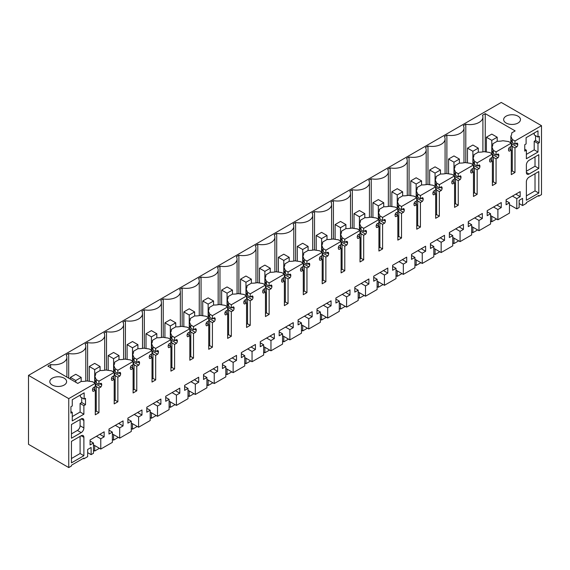 <?xml version="1.0" encoding="UTF-8"?>
<svg xmlns="http://www.w3.org/2000/svg" width="570" height="570" viewBox="0 0 570 570"><rect width="100%" height="100%" fill="white"/><g stroke="black" fill="none" stroke-linecap="round" stroke-linejoin="round"><path stroke-width="0.85" d="M95.283 411.69L96.252 411.127L98.952 412.687L95.283 414.81L95.283 390.229L93.338 391.348A2.294 1.325 -60 0 1 92.996 391.248A2.294 1.325 -60 0 1 92.525 390.201L92.525 389.716A2.294 1.325 -60 0 1 93.338 387.628L95.283 386.503L95.283 383.304L68.749 398.622L68.749 467.557L28.5 444.322L28.5 375.381L501.251 102.443L541.5 125.678L541.5 194.619L538.8 196.18L538.8 195.396L526.374 202.571L526.374 203.355L522.59 205.535L522.59 198.36L519.135 200.355L519.135 207.53L516.798 208.884L509.473 204.659M516.798 208.884L516.798 198.602L520.175 196.65L520.175 191.634L506.096 199.757L506.096 204.78L509.473 202.827L509.473 213.109L497.888 219.799L497.888 209.518L501.265 207.573L501.265 202.549L487.186 210.672L487.186 215.695L490.563 213.743L487.186 211.798M541.5 125.678L514.974 140.997L512.273 139.436L510.855 136.159A13.751 7.937 180 0 0 511.76 133.323A13.751 7.937 180 0 0 511.739 132.881L515.159 130.908L485.248 113.637L482.491 115.225A12.989 7.503 180 0 1 482.904 117.107A12.989 7.503 180 0 1 465.797 124.217L463.325 125.642A12.989 7.503 180 0 1 463.994 128.022A12.989 7.503 180 0 1 446.887 135.133L446.887 173.594M515.907 143.661L517.731 144.709L517.731 144.231A2.294 1.325 -60 0 0 517.254 143.177A2.294 1.325 -60 0 0 516.919 143.077L514.974 144.196L514.974 140.997M517.731 144.709A2.294 1.325 -60 0 1 516.919 146.796L514.974 147.922L512.273 146.362L511.297 144.117M511.297 171.506L512.273 170.943L514.974 172.503L514.974 147.922M514.974 172.503L511.297 174.627L511.297 150.038L508.725 148.556M508.761 150.822L509.352 151.164L511.297 150.038M509.352 151.164A2.294 1.325 -60 0 1 509.017 151.064A2.294 1.325 -60 0 1 508.54 150.01L508.54 149.532A2.294 1.325 -60 0 1 509.352 147.445L511.297 146.319L511.297 143.12L496.064 151.912L493.364 150.352L491.946 147.081A13.751 7.937 180 0 0 492.851 144.239A13.751 7.937 180 0 0 492.829 143.797L492.829 144.68M496.997 154.577L498.814 155.624L498.814 155.147A2.294 1.325 -60 0 0 498.344 154.1A2.294 1.325 -60 0 0 498.009 153.993L496.064 155.118L496.064 151.912M498.814 155.624A2.294 1.325 -60 0 1 498.009 157.712L496.064 158.838L493.364 157.277L492.387 155.033M492.387 182.421L493.364 181.859L496.064 183.419L496.064 158.838M496.064 183.419L492.387 185.542L492.387 160.961L489.815 159.472M489.851 161.738L490.442 162.079L492.387 160.961M490.442 162.079A2.294 1.325 -60 0 1 490.107 161.98A2.294 1.325 -60 0 1 489.63 160.932L489.63 160.448A2.294 1.325 -60 0 1 490.442 158.36L492.387 157.234L492.387 154.035L477.154 162.835L474.454 161.274L473.029 157.997A13.751 7.937 180 0 0 473.941 155.161A13.751 7.937 180 0 0 473.919 154.719L473.919 155.603M478.088 165.492L479.904 166.547L479.904 166.062A2.294 1.325 -60 0 0 479.434 165.015A2.294 1.325 -60 0 0 479.099 164.908L477.154 166.034L477.154 162.835M479.904 166.547A2.294 1.325 -60 0 1 479.099 168.635L477.154 169.753L474.454 168.193L473.478 165.948M473.478 193.337L474.454 192.781L477.154 194.334L477.154 169.753M477.154 194.334L473.478 196.458L473.478 171.876L470.905 170.394M470.941 172.66L471.532 173.002L473.478 171.876M471.532 173.002A2.294 1.325 -60 0 1 471.198 172.895A2.294 1.325 -60 0 1 470.72 171.848L470.72 171.363A2.294 1.325 -60 0 1 471.532 169.276L473.478 168.157L473.478 164.951L458.244 173.75L455.544 172.19L454.119 168.912A13.751 7.937 180 0 0 455.031 166.077A13.751 7.937 180 0 0 455.01 165.635L455.01 166.518M459.178 176.408L460.995 177.462L460.995 176.978A2.294 1.325 -60 0 0 460.524 175.93A2.294 1.325 -60 0 0 460.19 175.831L458.244 176.949L458.244 173.75M460.995 177.462A2.294 1.325 -60 0 1 460.19 179.55L458.244 180.676L455.544 179.115L454.568 176.871M454.568 204.26L455.544 203.697L458.244 205.257L458.244 180.676M458.244 205.257L454.568 207.373L454.568 182.792L451.996 181.31M452.031 183.576L452.623 183.918L454.568 182.792M452.623 183.918A2.294 1.325 -60 0 1 452.288 183.811A2.294 1.325 -60 0 1 451.81 182.763L451.81 182.286A2.294 1.325 -60 0 1 452.623 180.191L454.568 179.073L454.568 175.874L439.335 184.666L436.634 183.105L435.209 179.835A13.751 7.937 180 0 0 436.121 176.992A13.751 7.937 180 0 0 436.1 176.55L436.1 177.434M440.268 187.331L442.085 188.378L442.085 187.901A2.294 1.325 -60 0 0 441.615 186.846A2.294 1.325 -60 0 0 441.28 186.746L439.335 187.865L439.335 184.666M442.085 188.378A2.294 1.325 -60 0 1 441.28 190.465L439.335 191.591L436.634 190.031L435.658 187.787M435.658 215.175L436.634 214.612L439.335 216.172L439.335 191.591M439.335 216.172L435.658 218.296L435.658 193.715L433.086 192.225M433.122 194.491L433.713 194.833L435.658 193.715M433.713 194.833A2.294 1.325 -60 0 1 433.378 194.733A2.294 1.325 -60 0 1 432.901 193.679L432.901 193.202A2.294 1.325 -60 0 1 433.713 191.114L435.658 189.988L435.658 186.789L420.425 195.581L417.717 194.028L416.299 190.751A13.751 7.937 180 0 0 417.212 187.915A13.751 7.937 180 0 0 417.19 187.466L417.19 188.357M421.358 198.246L423.175 199.293L423.175 198.816A2.294 1.325 -60 0 0 422.705 197.769A2.294 1.325 -60 0 0 422.37 197.662L420.425 198.787L420.425 195.581M423.175 199.293A2.294 1.325 -60 0 1 422.37 201.388L420.425 202.507L417.717 200.946L416.748 198.702M416.748 226.09L417.717 225.528L420.425 227.088L420.425 202.507M420.425 227.088L416.748 229.211L416.748 204.63L414.176 203.148M414.212 205.407L414.803 205.756L416.748 204.63M414.803 205.756A2.294 1.325 -60 0 1 414.468 205.649A2.294 1.325 -60 0 1 413.991 204.602L413.991 204.117A2.294 1.325 -60 0 1 414.803 202.029L416.748 200.904L416.748 197.705L401.515 206.504L398.808 204.944L397.39 201.666A13.751 7.937 180 0 0 398.302 198.83A13.751 7.937 180 0 0 398.28 198.388L398.28 199.272M402.449 209.162L404.265 210.216L404.265 209.732A2.294 1.325 -60 0 0 403.795 208.684A2.294 1.325 -60 0 0 403.46 208.577L401.515 209.703L401.515 206.504M404.265 210.216A2.294 1.325 -60 0 1 403.46 212.304L401.515 213.429L398.808 211.869L397.839 209.618M397.839 237.006L398.808 236.45L401.515 238.011L401.515 213.429M401.515 238.011L397.839 240.127L397.839 215.546L395.267 214.064M395.302 216.329L395.894 216.671L397.839 215.546M395.894 216.671A2.294 1.325 -60 0 1 395.559 216.564A2.294 1.325 -60 0 1 395.081 215.517L395.081 215.04A2.294 1.325 -60 0 1 395.894 212.945L397.839 211.826L397.839 208.62L382.605 217.419L379.898 215.859L378.48 212.582A13.751 7.937 180 0 0 379.392 209.746A13.751 7.937 180 0 0 379.371 209.304L379.371 210.188M383.539 220.084L385.356 221.132L385.356 220.654A2.294 1.325 -60 0 0 384.885 219.6A2.294 1.325 -60 0 0 384.551 219.5L382.605 220.618L382.605 217.419M385.356 221.132A2.294 1.325 -60 0 1 384.551 223.219L382.605 224.345L379.898 222.785L378.929 220.54M378.929 247.929L379.898 247.366L382.605 248.926L382.605 224.345M382.605 248.926L378.929 251.049L378.929 226.468L376.357 224.979M376.392 227.245L376.984 227.587L378.929 226.468M376.984 227.587A2.294 1.325 -60 0 1 376.649 227.487A2.294 1.325 -60 0 1 376.172 226.433L376.172 225.955A2.294 1.325 -60 0 1 376.984 223.868L378.929 222.742L378.929 219.543L363.696 228.335L360.988 226.774L359.57 223.504A13.751 7.937 180 0 0 360.482 220.661A13.751 7.937 180 0 0 360.461 220.219L360.461 221.103M364.629 231L366.446 232.047L366.446 231.57A2.294 1.325 -60 0 0 365.976 230.522A2.294 1.325 -60 0 0 365.641 230.415L363.696 231.541L363.696 228.335M366.446 232.047A2.294 1.325 -60 0 1 365.641 234.135L363.696 235.26L360.988 233.7L360.019 231.456M360.019 258.844L360.988 258.281L363.696 259.842L363.696 235.26M363.696 259.842L360.019 261.965L360.019 237.384L357.447 235.894M357.483 238.16L358.074 238.502L360.019 237.384M358.074 238.502A2.294 1.325 -60 0 1 357.739 238.403A2.294 1.325 -60 0 1 357.262 237.355L357.262 236.871A2.294 1.325 -60 0 1 358.074 234.783L360.019 233.657L360.019 230.458L344.786 239.258L342.078 237.697L340.661 234.42A13.751 7.937 180 0 0 341.572 231.584A13.751 7.937 180 0 0 341.551 231.142L341.551 232.026M345.719 241.915L347.536 242.97L347.536 242.485A2.294 1.325 -60 0 0 347.066 241.438A2.294 1.325 -60 0 0 346.731 241.331L344.786 242.457L344.786 239.258M347.536 242.97A2.294 1.325 -60 0 1 346.731 245.057L344.786 246.176L342.078 244.615L341.109 242.371M341.109 269.76L342.078 269.204L344.786 270.757L344.786 246.176M344.786 270.757L341.109 272.88L341.109 248.299L338.537 246.817M338.573 249.083L339.164 249.425L341.109 248.299M339.164 249.425A2.294 1.325 -60 0 1 338.829 249.318A2.294 1.325 -60 0 1 338.352 248.271L338.352 247.786A2.294 1.325 -60 0 1 339.164 245.698L341.109 244.58L341.109 241.374L325.869 250.173L323.169 248.613L321.751 245.335A13.751 7.937 180 0 0 322.663 242.499A13.751 7.937 180 0 0 322.641 242.058L322.641 242.941M326.81 252.831L328.626 253.885L328.626 253.401A2.294 1.325 -60 0 0 328.156 252.353A2.294 1.325 -60 0 0 327.814 252.254L325.869 253.372L325.869 250.173M328.626 253.885A2.294 1.325 -60 0 1 327.814 255.973L325.869 257.099L323.169 255.538L322.2 253.294M322.2 280.682L323.169 280.119L325.869 281.68L325.869 257.099M325.869 281.68L322.2 283.796L322.2 259.215L319.628 257.733M319.663 259.998L320.255 260.34L322.2 259.215M320.255 260.34A2.294 1.325 -60 0 1 319.92 260.233A2.294 1.325 -60 0 1 319.442 259.186L319.442 258.709A2.294 1.325 -60 0 1 320.255 256.621L322.2 255.495L322.2 252.296L306.959 261.089L304.259 259.528L302.841 256.258A13.751 7.937 180 0 0 303.753 253.415A13.751 7.937 180 0 0 303.732 252.973L303.732 253.857M307.9 263.753L309.717 264.801L309.717 264.323A2.294 1.325 -60 0 0 309.246 263.269A2.294 1.325 -60 0 0 308.904 263.169L306.959 264.288L306.959 261.089M309.717 264.801A2.294 1.325 -60 0 1 308.904 266.888L306.959 268.014L304.259 266.454L303.29 264.209M303.29 291.598L304.259 291.035L306.959 292.595L306.959 268.014M306.959 292.595L303.29 294.719L303.29 270.137L300.718 268.648M300.753 270.914L301.345 271.256L303.29 270.137M301.345 271.256A2.294 1.325 -60 0 1 301.01 271.156A2.294 1.325 -60 0 1 300.533 270.102L300.533 269.624A2.294 1.325 -60 0 1 301.345 267.537L303.29 266.411L303.29 263.212L288.049 272.011L285.349 270.451L283.931 267.173A13.751 7.937 180 0 0 284.843 264.338A13.751 7.937 180 0 0 284.822 263.896L284.822 264.779M288.99 274.669L290.807 275.716L290.807 275.239A2.294 1.325 -60 0 0 290.337 274.191A2.294 1.325 -60 0 0 289.995 274.084L288.049 275.21L288.049 272.011M290.807 275.716A2.294 1.325 -60 0 1 289.995 277.811L288.049 278.93L285.349 277.369L284.38 275.125M284.38 302.513L285.349 301.95L288.049 303.511L288.049 278.93M288.049 303.511L284.38 305.634L284.38 281.053L281.808 279.571M281.844 281.829L282.435 282.179L284.38 281.053M282.435 282.179A2.294 1.325 -60 0 1 282.1 282.072A2.294 1.325 -60 0 1 281.623 281.024L281.623 280.54A2.294 1.325 -60 0 1 282.435 278.452L284.38 277.326L284.38 274.127L269.14 282.927L266.439 281.366L265.022 278.089A13.751 7.937 180 0 0 265.934 275.253A13.751 7.937 180 0 0 265.912 274.811L265.912 275.695M270.08 285.584L271.897 286.639L271.897 286.154A2.294 1.325 -60 0 0 271.427 285.107A2.294 1.325 -60 0 0 271.085 285L269.14 286.126L269.14 282.927M271.897 286.639A2.294 1.325 -60 0 1 271.085 288.726L269.14 289.852L266.439 288.292L265.47 286.04M265.47 313.436L266.439 312.873L269.14 314.433L269.14 289.852M269.14 314.433L265.47 316.549L265.47 291.968L262.898 290.486M262.934 292.752L263.525 293.094L265.47 291.968M263.525 293.094A2.294 1.325 -60 0 1 263.19 292.987A2.294 1.325 -60 0 1 262.713 291.94L262.713 291.462A2.294 1.325 -60 0 1 263.525 289.368L265.47 288.249L265.47 285.043L250.23 293.842L247.53 292.282L246.112 289.004A13.751 7.937 180 0 0 247.024 286.168A13.751 7.937 180 0 0 247.002 285.727L247.002 286.61M251.171 296.507L252.987 297.554L252.987 297.077A2.294 1.325 -60 0 0 252.51 296.022A2.294 1.325 -60 0 0 252.175 295.923L250.23 297.041L250.23 293.842M252.987 297.554A2.294 1.325 -60 0 1 252.175 299.642L250.23 300.768L247.53 299.207L246.561 296.963M246.561 324.351L247.53 323.788L250.23 325.349L250.23 300.768M250.23 325.349L246.561 327.472L246.561 302.891L243.989 301.402M244.017 303.668L244.615 304.01L246.561 302.891M244.615 304.01A2.294 1.325 -60 0 1 244.281 303.91A2.294 1.325 -60 0 1 243.803 302.855L243.803 302.378A2.294 1.325 -60 0 1 244.615 300.29L246.561 299.165L246.561 295.965L231.32 304.758L228.62 303.197L227.202 299.927A13.751 7.937 180 0 0 228.114 297.084A13.751 7.937 180 0 0 228.093 296.642L228.093 297.526M232.261 307.422L234.078 308.47L234.078 307.992A2.294 1.325 -60 0 0 233.6 306.945A2.294 1.325 -60 0 0 233.265 306.838L231.32 307.964L231.32 304.758M234.078 308.47A2.294 1.325 -60 0 1 233.265 310.565L231.32 311.683L228.62 310.123L227.651 307.878M227.651 335.267L228.62 334.704L231.32 336.264L231.32 311.683M231.32 336.264L227.651 338.388L227.651 313.806L225.079 312.317M225.107 314.583L225.706 314.925L227.651 313.806M225.706 314.925A2.294 1.325 -60 0 1 225.371 314.825A2.294 1.325 -60 0 1 224.893 313.778L224.893 313.293A2.294 1.325 -60 0 1 225.706 311.206L227.651 310.08L227.651 306.881L212.411 315.68L209.71 314.12L208.292 310.842A13.751 7.937 180 0 0 209.204 308.007A13.751 7.937 180 0 0 209.183 307.565L209.183 308.448M213.351 318.338L215.168 319.392L215.168 318.908A2.294 1.325 -60 0 0 214.691 317.861A2.294 1.325 -60 0 0 214.356 317.754L212.411 318.879L212.411 315.68M215.168 319.392A2.294 1.325 -60 0 1 214.356 321.48L212.411 322.599L209.71 321.045L208.741 318.794M208.741 346.182L209.71 345.627L212.411 347.18L212.411 322.599M212.411 347.18L208.741 349.303L208.741 324.722L206.169 323.24M206.197 325.506L206.796 325.848L208.741 324.722M206.796 325.848A2.294 1.325 -60 0 1 206.461 325.741A2.294 1.325 -60 0 1 205.984 324.693L205.984 324.209A2.294 1.325 -60 0 1 206.796 322.121L208.741 321.003L208.741 317.796L193.501 326.596L190.8 325.035L189.383 321.758A13.751 7.937 180 0 0 190.294 318.922A13.751 7.937 180 0 0 190.273 318.48L190.273 319.364M194.441 329.253L196.258 330.308L196.258 329.823A2.294 1.325 -60 0 0 195.781 328.776A2.294 1.325 -60 0 0 195.446 328.676L193.501 329.795L193.501 326.596M196.258 330.308A2.294 1.325 -60 0 1 195.446 332.395L193.501 333.521L190.8 331.961L189.831 329.716M189.831 357.105L190.8 356.542L193.501 358.103L193.501 333.521M193.501 358.103L189.831 360.219L189.831 335.637L187.259 334.155M187.288 336.421L187.886 336.763L189.831 335.637M187.886 336.763A2.294 1.325 -60 0 1 187.551 336.656A2.294 1.325 -60 0 1 187.074 335.609L187.074 335.132A2.294 1.325 -60 0 1 187.886 333.044L189.831 331.918L189.831 328.719L174.591 337.511L171.891 335.951L170.473 332.68A13.751 7.937 180 0 0 171.385 329.838A13.751 7.937 180 0 0 171.363 329.396L171.363 330.279M175.532 340.176L177.348 341.223L177.348 340.746A2.294 1.325 -60 0 0 176.871 339.692A2.294 1.325 -60 0 0 176.536 339.592L174.591 340.718L174.591 337.511M177.348 341.223A2.294 1.325 -60 0 1 176.536 343.311L174.591 344.437L171.891 342.876L170.922 340.632M170.922 368.021L171.891 367.458L174.591 369.018L174.591 344.437M174.591 369.018L170.922 371.141L170.922 346.56L168.35 345.071M168.378 347.337L168.977 347.679L170.922 346.56M168.977 347.679A2.294 1.325 -60 0 1 168.642 347.579A2.294 1.325 -60 0 1 168.164 346.524L168.164 346.047A2.294 1.325 -60 0 1 168.977 343.959L170.922 342.834L170.922 339.635L155.681 348.434L152.981 346.873L151.563 343.596A13.751 7.937 180 0 0 152.468 340.76A13.751 7.937 180 0 0 152.454 340.319L152.454 341.202M156.615 351.091L158.439 352.146L158.439 351.661A2.294 1.325 -60 0 0 157.961 350.614A2.294 1.325 -60 0 0 157.626 350.507L155.681 351.633L155.681 348.434M158.439 352.146A2.294 1.325 -60 0 1 157.626 354.234L155.681 355.352L152.981 353.792L152.012 351.548M152.012 378.936L152.981 378.373L155.681 379.934L155.681 355.352M155.681 379.934L152.012 382.057L152.012 357.476L149.44 355.993M149.468 358.259L150.067 358.601L152.012 357.476M150.067 358.601A2.294 1.325 -60 0 1 149.725 358.494A2.294 1.325 -60 0 1 149.255 357.447L149.255 356.963A2.294 1.325 -60 0 1 150.067 354.875L152.012 353.756L152.012 350.55L136.772 359.349L134.071 357.789L132.653 354.512A13.751 7.937 180 0 0 133.558 351.676A13.751 7.937 180 0 0 133.537 351.234L133.537 352.118M137.705 362.007L139.529 363.062L139.529 362.577A2.294 1.325 -60 0 0 139.052 361.53A2.294 1.325 -60 0 0 138.717 361.423L136.772 362.548L136.772 359.349M139.529 363.062A2.294 1.325 -60 0 1 138.717 365.149L136.772 366.275L134.071 364.714L133.102 362.463M133.102 389.859L134.071 389.296L136.772 390.856L136.772 366.275M136.772 390.856L133.102 392.972L133.102 368.391L130.53 366.909M130.559 369.175L131.157 369.517L133.102 368.391M131.157 369.517A2.294 1.325 -60 0 1 130.815 369.41A2.294 1.325 -60 0 1 130.345 368.363L130.345 367.885A2.294 1.325 -60 0 1 131.157 365.79L133.102 364.672L133.102 361.473L117.862 370.265L115.161 368.705L113.743 365.427A13.751 7.937 180 0 0 114.648 362.591A13.751 7.937 180 0 0 114.627 362.149L114.627 363.033M118.795 372.93L120.619 373.977L120.619 373.5A2.294 1.325 -60 0 0 120.142 372.445A2.294 1.325 -60 0 0 119.807 372.345L117.862 373.464L117.862 370.265M120.619 373.977A2.294 1.325 -60 0 1 119.807 376.065L117.862 377.19L115.161 375.63L114.192 373.386M114.192 400.774L115.161 400.211L117.862 401.772L117.862 377.19M117.862 401.772L114.192 403.895L114.192 379.314L111.62 377.825M111.649 380.09L112.247 380.432L114.192 379.314M112.247 380.432A2.294 1.325 -60 0 1 111.905 380.332A2.294 1.325 -60 0 1 111.435 379.278L111.435 378.801A2.294 1.325 -60 0 1 112.247 376.713L114.192 375.587L114.192 372.388L98.952 381.18L96.252 379.627L94.834 376.35A13.751 7.937 180 0 0 95.739 373.507A13.751 7.937 180 0 0 95.717 373.065L100.135 370.521A13.751 7.937 180 0 0 105.813 370.008L111.485 370.828L114.192 372.388M100.306 383.603L101.709 384.415A2.294 1.325 -60 0 0 101.232 383.368A2.294 1.325 -60 0 0 100.897 383.261L98.952 384.387L98.952 381.18M101.709 384.415L101.709 384.893A2.294 1.325 -60 0 1 100.897 386.987L98.952 388.106L96.252 386.546L95.283 384.301M98.952 412.687L98.952 388.106M490.563 213.743L490.563 224.024L478.978 230.715L478.978 220.44L482.348 218.488L482.348 213.465L468.276 221.595L468.276 226.611L471.654 224.666L471.654 234.94L460.068 241.637L460.068 231.356L463.439 229.404L463.439 224.388L449.367 232.51L449.367 237.533L452.744 235.581L452.744 245.862L441.151 252.553L441.151 242.271L444.529 240.326L444.529 235.303L430.457 243.426L430.457 248.449L433.834 246.496L433.834 256.778L422.242 263.468L422.242 253.194L425.619 251.242L425.619 246.219L411.547 254.348L411.547 259.364L414.924 257.419L414.924 267.693L403.332 274.391L403.332 264.11L406.709 262.157L406.709 257.141L392.637 265.264L392.637 270.287L396.015 268.335L396.015 278.616L384.422 285.306L384.422 275.025L387.799 273.08L387.799 268.057L373.728 276.179L373.728 281.202L377.105 279.25L377.105 289.531L365.512 296.222L365.512 285.94L368.89 283.995L368.89 278.972L354.818 287.102L354.818 292.118L358.195 290.173L358.195 300.447L346.603 307.137L346.603 296.863L349.98 294.911L349.98 289.888L335.908 298.017L335.908 303.033L339.285 301.088L339.285 311.363L327.693 318.06L327.693 307.779L331.07 305.826L331.07 300.81L316.998 308.933L316.998 313.956L320.376 312.004L320.376 322.285L308.783 328.976L308.783 318.694L312.161 316.749L312.161 311.726L298.089 319.848L298.089 324.871L301.466 322.919L301.466 333.201L289.873 339.891L289.873 329.617L293.251 327.665L293.251 322.641L279.179 330.771L279.179 335.787L282.556 333.842L282.556 344.116L270.964 350.814L270.964 340.532L274.341 338.58L274.341 333.564L260.269 341.687L260.269 346.71L263.646 344.757L263.646 355.039L252.054 361.729L252.054 351.448L255.431 349.503L255.431 344.48L241.359 352.602L241.359 357.625L244.737 355.673L244.737 365.954L233.144 372.645L233.144 362.363L236.522 360.418L236.522 355.395L222.45 363.525L222.45 368.541L225.827 366.596L225.827 376.87L214.235 383.56L214.235 373.286L217.612 371.334L217.612 366.31L203.54 374.44L203.54 379.456L206.917 377.511L206.917 387.792L195.325 394.483L195.325 384.201L198.702 382.249L198.702 377.233L184.63 385.356L184.63 390.379L188.007 388.426L188.007 398.708L176.415 405.398L176.415 395.117L179.792 393.172L179.792 388.149L165.72 396.271L165.72 401.294L169.098 399.342L169.098 409.623L157.505 416.314L157.505 406.04L160.883 404.087L160.883 399.064L146.811 407.194L146.811 412.21L150.188 410.265L150.188 420.539L138.596 427.236L138.596 416.955L141.973 415.003L141.973 409.987L127.901 418.109L127.901 423.132L131.278 421.18L131.278 431.462L119.686 438.152L119.686 427.87L123.063 425.925L123.063 420.902L108.991 429.025L108.991 434.048L112.368 432.096L112.368 442.377L100.776 449.067L100.776 438.786L104.153 436.841L104.153 431.818L90.081 439.947L90.081 444.963L93.459 443.018L93.459 453.293L91.114 454.646L91.114 447.471L87.659 449.466L87.659 456.641L83.883 458.822L83.883 458.045L71.45 465.22L71.45 465.996L68.749 467.557M83.883 437.297L83.883 455.708L71.45 462.876L71.45 441.358L81.175 435.744A3.819 2.209 -60 0 1 83.085 435.551A3.819 2.209 -60 0 1 83.883 437.297L81.175 435.744M537.987 143.462L537.987 152.04L526.374 158.745L526.374 150.166L524.749 151.107L524.749 144.709L526.103 143.932L526.103 137.691L537.987 130.829L537.987 137.064L539.341 136.287L539.341 142.678L537.987 143.462L534.204 141.275L535.558 140.498L539.341 142.678M526.374 172.468L529.074 174.028A3.819 2.209 -60 0 1 527.164 174.221A3.819 2.209 -60 0 1 526.374 172.468L526.374 164.987A3.819 2.209 -60 0 1 529.074 160.305L538.8 154.691L538.8 168.414L535.016 166.233L535.016 156.871M529.074 174.028L538.8 168.414M538.8 193.059L526.374 200.234L526.374 181.83A3.819 2.209 -60 0 1 529.074 177.149L538.8 171.534L538.8 193.059L535.016 190.879L535.016 173.722M81.175 432.623L71.45 438.237L71.45 424.507L81.175 418.893A3.819 2.209 -60 0 1 83.085 418.708A3.819 2.209 -60 0 1 83.883 420.453L83.883 427.942A3.819 2.209 -60 0 1 81.175 432.623L77.399 430.435A3.819 2.209 -60 0 0 80.099 425.761L80.099 419.52M83.883 414.219L83.883 405.641L85.5 404.7L85.5 398.309L84.146 399.086L84.146 392.851L72.262 399.713L72.262 405.954L70.915 406.731L70.915 413.122L72.262 412.345L72.262 420.924L83.883 414.219L80.099 412.032L72.262 416.556M516.798 198.602L512.444 196.094M497.888 219.799L490.563 215.574M509.473 202.827L506.096 200.882M520.175 196.65L515.822 194.142M522.59 205.535L519.135 203.54M538.123 195.788L538.8 196.18M28.5 375.381L68.749 398.622M95.283 383.304L92.575 381.743L86.904 380.924A13.751 7.937 180 0 1 81.225 381.437L77.798 383.411L47.887 366.139L50.645 364.551A12.989 7.503 180 0 0 66.882 357.29A12.989 7.503 180 0 0 66.213 354.911L68.692 353.486L68.692 378.152M446.887 135.133L444.415 136.565A12.989 7.503 180 0 1 445.084 138.938A12.989 7.503 180 0 1 427.977 146.048L425.505 147.48A12.989 7.503 180 0 1 426.175 149.853A12.989 7.503 180 0 1 409.068 156.971L406.595 158.396A12.989 7.503 180 0 1 407.265 160.776A12.989 7.503 180 0 1 390.158 167.886L387.685 169.319A12.989 7.503 180 0 1 388.355 171.691A12.989 7.503 180 0 1 371.248 178.802L368.776 180.234A12.989 7.503 180 0 1 369.445 182.607A12.989 7.503 180 0 1 352.338 189.724L349.866 191.149A12.989 7.503 180 0 1 350.529 193.529A12.989 7.503 180 0 1 333.429 200.64L330.956 202.065A12.989 7.503 180 0 1 331.619 204.445A12.989 7.503 180 0 1 314.519 211.556L312.046 212.988A12.989 7.503 180 0 1 312.709 215.36A12.989 7.503 180 0 1 295.609 222.471L293.137 223.903A12.989 7.503 180 0 1 293.799 226.276A12.989 7.503 180 0 1 276.699 233.394L274.22 234.819A12.989 7.503 180 0 1 274.89 237.198A12.989 7.503 180 0 1 257.79 244.309L255.31 245.741A12.989 7.503 180 0 1 255.98 248.114A12.989 7.503 180 0 1 238.88 255.225L236.4 256.657A12.989 7.503 180 0 1 237.07 259.029A12.989 7.503 180 0 1 219.97 266.147L217.491 267.572A12.989 7.503 180 0 1 218.16 269.952A12.989 7.503 180 0 1 201.06 277.063L198.581 278.488A12.989 7.503 180 0 1 199.251 280.868A12.989 7.503 180 0 1 182.151 287.978L179.671 289.41A12.989 7.503 180 0 1 180.341 291.783A12.989 7.503 180 0 1 163.241 298.894L160.761 300.326A12.989 7.503 180 0 1 161.431 302.698A12.989 7.503 180 0 1 144.331 309.816L141.852 311.241A12.989 7.503 180 0 1 142.521 313.621A12.989 7.503 180 0 1 125.421 320.732L122.942 322.164A12.989 7.503 180 0 1 123.612 324.537A12.989 7.503 180 0 1 106.512 331.647L104.032 333.079A12.989 7.503 180 0 1 104.702 335.452A12.989 7.503 180 0 1 87.602 342.57L85.122 343.995A12.989 7.503 180 0 1 85.792 346.375A12.989 7.503 180 0 1 68.692 353.486M517.995 123.027A8.408 4.852 180 0 1 508.839 124.082A8.408 4.852 180 0 1 503.652 119.6A8.408 4.852 180 0 1 506.11 116.166A8.408 4.852 180 0 1 515.273 115.119A8.408 4.852 180 0 1 520.46 119.6A8.408 4.852 180 0 1 517.995 123.027M52.269 378.188A8.408 4.852 180 0 1 61.432 377.133A8.408 4.852 180 0 1 66.619 381.622A8.408 4.852 180 0 1 64.161 385.049A8.408 4.852 180 0 1 54.998 386.104A8.408 4.852 180 0 1 49.811 381.622A8.408 4.852 180 0 1 52.269 378.188M514.974 144.196L512.273 142.635L512.273 139.436M510.855 142.942L510.855 139.508L512.273 142.635M511.297 143.554L516.919 146.796M512.273 170.943L512.273 146.362M511.297 143.12L508.597 141.56L502.925 140.74A13.751 7.937 180 0 1 497.24 141.253L492.829 143.797M496.064 155.118L493.364 153.558L493.364 150.352M491.946 153.864L491.946 150.423L493.364 153.558M492.387 154.47L498.009 157.712M493.364 181.859L493.364 157.277M492.387 154.035L489.687 152.475L484.016 151.656A13.751 7.937 180 0 1 478.33 152.169L473.919 154.719M477.154 166.034L474.454 164.474L474.454 161.274M473.029 164.78L473.029 161.339L474.454 164.474M473.478 165.386L479.099 168.635M474.454 192.781L474.454 168.193M473.478 164.951L470.777 163.391L465.106 162.571A13.751 7.937 180 0 1 459.42 163.084L455.01 165.635M458.244 176.949L455.544 175.389L455.544 172.19M454.119 175.695L454.119 172.254L455.544 175.389M454.568 176.308L460.19 179.55M455.544 203.697L455.544 179.115M454.568 175.874L451.868 174.313L446.196 173.494A13.751 7.937 180 0 1 440.51 174.007L436.1 176.55M439.335 187.865L436.634 186.312L436.634 183.105M435.209 186.611L435.209 183.177L436.634 186.312M435.658 187.224L441.28 190.465M436.634 214.612L436.634 190.031M435.658 186.789L432.958 185.229L427.286 184.409A13.751 7.937 180 0 1 421.601 184.922L417.19 187.466M420.425 198.787L417.717 197.227L417.717 194.028M416.299 197.534L416.299 194.092L417.717 197.227M416.748 198.139L422.37 201.388M417.717 225.528L417.717 200.946M416.748 197.705L414.048 196.144L408.369 195.325A13.751 7.937 180 0 1 402.691 195.838L398.28 198.388M401.515 209.703L398.808 208.143L398.808 204.944M397.39 208.449L397.39 205.008L398.808 208.143M397.839 209.062L403.46 212.304M398.808 236.45L398.808 211.869M397.839 208.62L395.138 207.067L389.46 206.247A13.751 7.937 180 0 1 383.781 206.76L379.371 209.304M382.605 220.618L379.898 219.058L379.898 215.859M378.48 219.364L378.48 215.93L379.898 219.058M378.929 219.977L384.551 223.219M379.898 247.366L379.898 222.785M378.929 219.543L376.228 217.982L370.55 217.163A13.751 7.937 180 0 1 364.871 217.676L360.461 220.219M363.696 231.541L360.988 229.981L360.988 226.774M359.57 230.287L359.57 226.846L360.988 229.981M360.019 230.893L365.641 234.135M360.988 258.281L360.988 233.7M360.019 230.458L357.319 228.898L351.64 228.078A13.751 7.937 180 0 1 345.962 228.591L341.551 231.142M344.786 242.457L342.078 240.896L342.078 237.697M340.661 241.203L340.661 237.761L342.078 240.896M341.109 241.808L346.731 245.057M342.078 269.204L342.078 244.615M341.109 241.374L338.409 239.813L332.73 238.994A13.751 7.937 180 0 1 327.052 239.507L322.641 242.058M325.869 253.372L323.169 251.812L323.169 248.613M321.751 252.118L321.751 248.677L323.169 251.812M322.2 252.731L327.814 255.973M323.169 280.119L323.169 255.538M322.2 252.296L319.499 250.736L313.821 249.917A13.751 7.937 180 0 1 308.142 250.43L303.732 252.973M306.959 264.288L304.259 262.734L304.259 259.528M302.841 263.034L302.841 259.599L304.259 262.734M303.29 263.646L308.904 266.888M304.259 291.035L304.259 266.454M303.29 263.212L300.589 261.651L294.911 260.832A13.751 7.937 180 0 1 289.232 261.345L284.822 263.896M288.049 275.21L285.349 273.65L285.349 270.451M283.931 273.956L283.931 270.515L285.349 273.65M284.38 274.562L289.995 277.811M285.349 301.95L285.349 277.369M284.38 274.127L281.68 272.567L276.001 271.748A13.751 7.937 180 0 1 270.322 272.261L265.912 274.811M269.14 286.126L266.439 284.565L266.439 281.366M265.022 284.872L265.022 281.43L266.439 284.565M265.47 285.485L271.085 288.726M266.439 312.873L266.439 288.292M265.47 285.043L262.77 283.49L257.091 282.67A13.751 7.937 180 0 1 251.413 283.183L247.002 285.727M250.23 297.041L247.53 295.481L247.53 292.282M246.112 295.787L246.112 292.353L247.53 295.481M246.561 296.4L252.175 299.642M247.53 323.788L247.53 299.207M246.561 295.965L243.86 294.405L238.182 293.586A13.751 7.937 180 0 1 232.503 294.099L228.093 296.642M231.32 307.964L228.62 306.404L228.62 303.197M227.202 306.71L227.202 303.269L228.62 306.404M227.651 307.315L233.265 310.565M228.62 334.704L228.62 310.123M227.651 306.881L224.951 305.32L219.272 304.501A13.751 7.937 180 0 1 213.593 305.014L209.183 307.565M212.411 318.879L209.71 317.319L209.71 314.12M208.292 317.625L208.292 314.184L209.71 317.319M208.741 318.238L214.356 321.48M209.71 345.627L209.71 321.045M208.741 317.796L206.041 316.236L200.362 315.424A13.751 7.937 180 0 1 194.684 315.93L190.273 318.48M193.501 329.795L190.8 328.235L190.8 325.035M189.383 328.541L189.383 325.099L190.8 328.235M189.831 329.154L195.446 332.395M190.8 356.542L190.8 331.961M189.831 328.719L187.131 327.159L181.452 326.339A13.751 7.937 180 0 1 175.774 326.852L171.363 329.396M174.591 340.718L171.891 339.157L171.891 335.951M170.473 339.456L170.473 336.022L171.891 339.157M170.922 340.069L176.536 343.311M171.891 367.458L171.891 342.876M170.922 339.635L168.214 338.074L162.543 337.255A13.751 7.937 180 0 1 156.864 337.768L152.454 340.319M155.681 351.633L152.981 350.073L152.981 346.873M151.563 350.379L151.563 346.938L152.981 350.073M152.012 350.985L157.626 354.234M152.981 378.373L152.981 353.792M152.012 350.55L149.304 348.99L143.633 348.17A13.751 7.937 180 0 1 137.954 348.683L133.537 351.234M136.772 362.548L134.071 360.988L134.071 357.789M132.653 361.295L132.653 357.853L134.071 360.988M133.102 361.907L138.717 365.149M134.071 389.296L134.071 364.714M133.102 361.473L130.395 359.912L124.723 359.093A13.751 7.937 180 0 1 119.045 359.606L114.627 362.149M117.862 373.464L115.161 371.904L115.161 368.705M113.743 372.21L113.743 368.776L115.161 371.904M114.192 372.823L119.807 376.065M115.161 400.211L115.161 375.63M98.952 384.387L96.252 382.826L96.252 379.627M94.834 383.133L94.834 379.691L96.252 382.826M95.283 383.738L100.897 386.987M96.252 411.127L96.252 386.546M95.283 390.229L92.711 388.747M92.739 391.006L93.338 391.348M83.206 458.437L83.883 458.822M91.114 454.646L87.659 452.651M93.459 443.018L90.081 441.066M104.153 436.841L99.807 434.333M100.776 438.786L96.43 436.278M100.776 449.067L93.459 444.842M112.368 432.096L108.991 430.151M123.063 425.925L118.717 423.41M119.686 427.87L115.34 425.363M119.686 438.152L112.368 433.927M131.278 421.18L127.901 419.228M141.973 415.003L137.626 412.495M138.596 416.955L134.249 414.447M138.596 427.236L131.278 423.004M150.188 410.265L146.811 408.312M160.883 404.087L156.536 401.579M157.505 406.04L153.159 403.524M157.505 416.314L150.188 412.089M169.098 399.342L165.72 397.397M179.792 393.172L175.446 390.657M176.415 395.117L172.069 392.609M176.415 405.398L169.098 401.173M188.007 388.426L184.63 386.481M198.702 382.249L194.356 379.741M195.325 384.201L190.979 381.693M195.325 394.483L188.007 390.258M206.917 377.511L203.54 375.559M217.612 371.334L213.266 368.826M214.235 373.286L209.888 370.771M214.235 383.56L206.917 379.335M225.827 366.596L222.45 364.643M236.522 360.418L232.175 357.91M233.144 362.363L228.798 359.855M233.144 372.645L225.827 368.42M244.737 355.673L241.359 353.728M255.431 349.503L251.085 346.988M252.054 351.448L247.708 348.94M252.054 361.729L244.737 357.504M263.646 344.757L260.269 342.805M274.341 338.58L269.995 336.072M270.964 340.532L266.618 338.024M270.964 350.814L263.646 346.581M282.556 333.842L279.179 331.89M293.251 327.665L288.905 325.156M289.873 329.617L285.527 327.102M289.873 339.891L282.556 335.666M301.466 322.919L298.089 320.974M312.161 316.749L307.814 314.234M308.783 318.694L304.437 316.186M308.783 328.976L301.466 324.75M320.376 312.004L316.998 310.052M331.07 305.826L326.724 303.318M327.693 307.779L323.347 305.271M327.693 318.06L320.376 313.835M339.285 301.088L335.908 299.136M349.98 294.911L345.634 292.403M346.603 296.863L342.257 294.348M346.603 307.137L339.285 302.912M358.195 290.173L354.818 288.221M368.89 283.995L364.543 281.48M365.512 285.94L361.166 283.433M365.512 296.222L358.195 291.997M377.105 279.25L373.728 277.305M387.799 273.08L383.453 270.565M384.422 275.025L380.076 272.517M384.422 285.306L377.105 281.081M396.015 268.335L392.637 266.382M406.709 262.157L402.363 259.649M403.332 264.11L398.986 261.602M403.332 274.391L396.015 270.159M414.924 257.419L411.547 255.467M425.619 251.242L421.273 248.734M422.242 253.194L417.896 250.679M422.242 263.468L414.924 259.243M433.834 246.496L430.457 244.551M444.529 240.326L440.183 237.811M441.151 242.271L436.805 239.763M441.151 252.553L433.834 248.328M452.744 235.581L449.367 233.629M463.439 229.404L459.092 226.896M460.068 231.356L455.715 228.848M460.068 241.637L452.744 237.412M471.654 224.666L468.276 222.713M482.348 218.488L478.002 215.98M478.978 220.44L474.625 217.925M478.978 230.715L471.654 226.489M501.265 207.573L496.912 205.058M497.888 209.518L493.534 207.01M83.883 455.708L80.099 453.521L80.099 436.364M71.45 458.515L80.099 453.521M535.558 135.66L535.558 140.498M537.987 152.04L534.204 149.853L534.204 141.275M526.374 154.377L534.204 149.853M526.374 150.166L524.749 149.233M537.987 137.064L534.204 134.883L534.204 133.01M526.374 171.221L535.016 166.233M526.374 195.866L535.016 190.879M71.45 433.87L77.399 430.435M72.262 412.345L70.915 411.569M84.146 399.086L80.37 396.905L80.37 395.031M81.717 397.682L81.717 402.52L80.099 403.453L80.099 412.032M85.5 404.7L81.717 402.52M83.883 405.641L80.099 403.453M50.645 367.736L50.645 364.551M87.602 342.57L87.602 381.024M106.512 331.647L106.512 370.108M125.421 320.732L125.421 359.193M144.331 309.816L144.331 348.27M163.241 298.894L163.241 337.355M182.151 287.978L182.151 326.439M201.06 277.063L201.06 315.524M219.97 266.147L219.97 304.601M238.88 255.225L238.88 293.685M257.79 244.309L257.79 282.77M276.699 233.394L276.699 271.847M295.609 222.471L295.609 260.932M314.519 211.556L314.519 250.016M333.429 200.64L333.429 239.101M352.338 189.724L352.338 228.178M371.248 178.802L371.248 217.263M390.158 167.886L390.158 206.347M409.068 156.971L409.068 195.424M427.977 146.048L427.977 184.509M465.797 162.678L465.797 124.217M485.248 113.637L485.248 151.834M511.739 133.765L511.739 132.881M510.855 149.782L510.855 146.576M510.855 139.508L510.855 136.159M491.946 160.704L491.946 157.491M491.946 150.423L491.946 147.081M473.029 171.62L473.029 168.414M473.029 161.339L473.029 157.997M454.119 182.535L454.119 179.329M454.119 172.254L454.119 168.912M435.209 193.458L435.209 190.245M435.209 183.177L435.209 179.835M416.299 204.373L416.299 201.167M416.299 194.092L416.299 190.751M397.39 215.289L397.39 212.083M397.39 205.008L397.39 201.666M378.48 226.205L378.48 222.998M378.48 215.93L378.48 212.582M359.57 237.127L359.57 233.914M359.57 226.846L359.57 223.504M340.661 248.043L340.661 244.836M340.661 237.761L340.661 234.42M321.751 258.958L321.751 255.752M321.751 248.677L321.751 245.335M302.841 269.881L302.841 266.667M302.841 259.599L302.841 256.258M283.931 280.796L283.931 277.59M283.931 270.515L283.931 267.173M265.022 291.712L265.022 288.506M265.022 281.43L265.022 278.089M246.112 302.627L246.112 299.421M246.112 292.353L246.112 289.004M227.202 313.55L227.202 310.337M227.202 303.269L227.202 299.927M208.292 324.465L208.292 321.259M208.292 314.184L208.292 310.842M189.383 335.381L189.383 332.175M189.383 325.099L189.383 321.758M170.473 346.304L170.473 343.09M170.473 336.022L170.473 332.68M151.563 357.219L151.563 354.013M151.563 346.938L151.563 343.596M132.653 368.135L132.653 364.928M132.653 357.853L132.653 354.512M113.743 379.05L113.743 375.844M113.743 368.776L113.743 365.427M95.717 373.949L95.717 373.065M94.834 389.973L94.834 386.766M94.834 379.691L94.834 376.35M491.796 134.107L486.388 137.22L491.796 140.341L497.197 137.22L491.796 134.107M486.388 137.22L486.388 151.998M491.796 140.341L491.796 153.693M491.796 157.577L491.796 160.619M491.796 216.287L491.796 221.759L496.534 219.022M490.563 221.046L491.796 221.759M497.197 137.22L497.197 141.275M472.886 145.022L467.478 148.143L472.886 151.257L478.287 148.143L472.886 145.022M467.478 148.143L467.478 162.92M472.886 151.257L472.886 164.609M472.886 168.499L472.886 171.534M472.886 227.202L472.886 232.674L477.624 229.938M471.654 231.969L472.886 232.674M478.287 148.143L478.287 152.197M453.976 155.938L448.569 159.059L453.976 162.179L459.377 159.059L453.976 155.938M448.569 159.059L448.569 173.836M453.976 162.179L453.976 175.524M453.976 179.415L453.976 182.45M453.976 238.118L453.976 243.59L458.715 240.854M452.744 242.884L453.976 243.59M459.377 159.059L459.377 163.113M435.067 166.853L429.659 169.974L435.067 173.095L440.468 169.974L435.067 166.853M429.659 169.974L429.659 184.751M435.067 173.095L435.067 186.447M435.067 190.33L435.067 193.365M435.067 249.033L435.067 254.512L439.805 251.776M433.834 253.8L435.067 254.512M440.468 169.974L440.468 174.028M416.157 177.776L410.749 180.889L416.157 184.01L421.558 180.889L416.157 177.776M410.749 180.889L410.749 195.674M416.157 184.01L416.157 197.363M416.157 201.253L416.157 204.288M416.157 259.956L416.157 265.428L420.895 262.692M414.924 264.715L416.157 265.428M421.558 180.889L421.558 184.951M397.247 188.691L391.839 191.812L397.247 194.933L402.648 191.812L397.247 188.691M391.839 191.812L391.839 206.589M397.247 194.933L397.247 208.278M397.247 212.168L397.247 215.204M397.247 270.871L397.247 276.343L401.985 273.607M396.015 275.638L397.247 276.343M402.648 191.812L402.648 195.866M378.338 199.607L372.93 202.728L378.338 205.848L383.738 202.728L378.338 199.607M372.93 202.728L372.93 217.505M378.338 205.848L378.338 219.201M378.338 223.084L378.338 226.119M378.338 281.787L378.338 287.266L383.076 284.523M377.105 286.553L378.338 287.266M383.738 202.728L383.738 206.782M359.421 210.53L354.02 213.643L359.421 216.764L364.828 213.643L359.421 210.53M354.02 213.643L354.02 228.42M359.421 216.764L359.421 230.116M359.421 233.999L359.421 237.042M359.421 292.709L359.421 298.181L364.166 295.445M358.195 297.469L359.421 298.181M364.828 213.643L364.828 217.697M340.511 221.445L335.11 224.566L340.511 227.679L345.919 224.566L340.511 221.445M335.11 224.566L335.11 239.343M340.511 227.679L340.511 241.032M340.511 244.922L340.511 247.957M340.511 303.625L340.511 309.097L345.256 306.361M339.285 308.391L340.511 309.097M345.919 224.566L345.919 228.62M321.601 232.361L316.2 235.481L321.601 238.602L327.009 235.481L321.601 232.361M316.2 235.481L316.2 250.259M321.601 238.602L321.601 251.947M321.601 255.837L321.601 258.873M321.601 314.54L321.601 320.012L326.346 317.276M320.376 319.307L321.601 320.012M327.009 235.481L327.009 239.535M302.691 243.276L297.291 246.397L302.691 249.518L308.099 246.397L302.691 243.276M297.291 246.397L297.291 261.174M302.691 249.518L302.691 262.87M302.691 266.753L302.691 269.795M302.691 325.456L302.691 330.935L307.437 328.199M301.466 330.222L302.691 330.935M308.099 246.397L308.099 250.451M283.782 254.199L278.381 257.312L283.782 260.433L289.19 257.312L283.782 254.199M278.381 257.312L278.381 272.097M283.782 260.433L283.782 273.785M283.782 277.676L283.782 280.711M283.782 336.378L283.782 341.85L288.527 339.114M282.556 341.138L283.782 341.85M289.19 257.312L289.19 261.373M264.872 265.114L259.471 268.235L264.872 271.356L270.28 268.235L264.872 265.114M259.471 268.235L259.471 283.012M264.872 271.356L264.872 284.701M264.872 288.591L264.872 291.626M264.872 347.294L264.872 352.766L269.617 350.03M263.646 352.06L264.872 352.766M270.28 268.235L270.28 272.289M245.962 276.03L240.561 279.15L245.962 282.271L251.37 279.15L245.962 276.03M240.561 279.15L240.561 293.928M245.962 282.271L245.962 295.623M245.962 299.507L245.962 302.542M245.962 358.209L245.962 363.689L250.707 360.945M244.737 362.976L245.962 363.689M251.37 279.15L251.37 283.204M227.052 286.952L221.652 290.066L227.052 293.187L232.46 290.066L227.052 286.952M221.652 290.066L221.652 304.843M227.052 293.187L227.052 306.539M227.052 310.429L227.052 313.464M227.052 369.132L227.052 374.604L231.798 371.868M225.827 373.892L227.052 374.604M232.46 290.066L232.46 294.12M208.143 297.868L202.742 300.988L208.143 304.102L213.551 300.988L208.143 297.868M202.742 300.988L202.742 315.766M208.143 304.102L208.143 317.454M208.143 321.345L208.143 324.38M208.143 380.048L208.143 385.52L212.888 382.784M206.917 384.814L208.143 385.52M213.551 300.988L213.551 305.043M189.233 308.783L183.832 311.904L189.233 315.025L194.641 311.904L189.233 308.783M183.832 311.904L183.832 326.681M189.233 315.025L189.233 328.37M189.233 332.26L189.233 335.295M189.233 390.963L189.233 396.435L193.978 393.699M188.007 395.73L189.233 396.435M194.641 311.904L194.641 315.958M170.323 319.699L164.922 322.82L170.323 325.94L175.731 322.82L170.323 319.699M164.922 322.82L164.922 337.597M170.323 325.94L170.323 339.293M170.323 343.176L170.323 346.218M170.323 401.878L170.323 407.358L175.068 404.622M169.098 406.645L170.323 407.358M175.731 322.82L175.731 326.874M151.413 330.621L146.013 333.742L151.413 336.856L156.814 333.742L151.413 330.621M146.013 333.742L146.013 348.519M151.413 336.856L151.413 350.208M151.413 354.098L151.413 357.134M151.413 412.801L151.413 418.273L156.159 415.537M150.188 417.561L151.413 418.273M156.814 333.742L156.814 337.796M132.504 341.537L127.103 344.658L132.504 347.778L137.904 344.658L132.504 341.537M127.103 344.658L127.103 359.435M132.504 347.778L132.504 361.123M132.504 365.014L132.504 368.049M132.504 423.717L132.504 429.189L137.242 426.453M131.278 428.483L132.504 429.189M137.904 344.658L137.904 348.712M113.594 352.452L108.193 355.573L113.594 358.694L118.995 355.573L113.594 352.452M108.193 355.573L108.193 370.35M113.594 358.694L113.594 372.046M113.594 375.929L113.594 378.964M113.594 434.632L113.594 440.111L118.332 437.368M112.368 439.399L113.594 440.111M118.995 355.573L118.995 359.627M94.684 363.375L89.283 366.489L94.684 369.609L100.085 366.489L94.684 363.375M89.283 366.489L89.283 381.266M94.684 369.609L94.684 382.962M94.684 386.852L94.684 389.887M94.684 445.555L94.684 451.027L99.422 448.291M93.459 450.314L94.684 451.027M100.085 366.489L100.085 370.55M75.774 374.291L70.374 377.411L75.774 380.525L81.175 377.411L75.774 374.291M70.374 377.411L70.374 379.121M75.774 380.525L75.774 382.242M81.175 377.411L81.175 381.465M516.32 143.419L517.731 144.231M511.169 140.925L511.646 141.196M497.411 154.335L498.814 155.147M492.259 151.841L492.736 152.119M478.501 165.25L479.904 166.062M473.349 162.756L473.827 163.034M459.591 176.173L460.995 176.978M454.44 173.679L454.917 173.95M440.681 187.088L442.085 187.901M435.53 184.594L436.007 184.865M421.772 198.004L423.175 198.816M416.62 195.51L417.098 195.788M402.862 208.926L404.265 209.732M397.71 206.433L398.188 206.703M383.952 219.842L385.356 220.654M378.801 217.348L379.278 217.619M365.042 230.757L366.446 231.57M359.891 228.264L360.368 228.542M346.132 241.673L347.536 242.485M340.981 239.179L341.459 239.457M327.223 252.595L328.626 253.401M322.071 250.102L322.549 250.373M308.313 263.511L309.717 264.323M303.162 261.017L303.639 261.295M289.403 274.427L290.807 275.239M284.252 271.933L284.729 272.211M270.493 285.349L271.897 286.154M265.342 282.855L265.82 283.126M251.584 296.265L252.987 297.077M246.432 293.771L246.91 294.042M232.674 307.18L234.078 307.992M227.523 304.686L228 304.964M213.764 318.096L215.168 318.908M208.613 315.602L209.09 315.88M194.855 329.018L196.258 329.823M189.703 326.524L190.181 326.795M175.945 339.934L177.348 340.746M170.793 337.44L171.271 337.718M157.035 350.849L158.439 351.661M151.884 348.356L152.361 348.633M138.125 361.772L139.529 362.577M132.974 359.278L133.451 359.549M119.216 372.687L120.619 373.5M114.064 370.194L114.541 370.464M95.154 381.109L95.625 381.387M99.885 383.845L101.709 384.893M83.883 420.453L81.175 418.893M83.883 427.942L80.099 425.761M66.882 377.112L66.882 357.29M85.792 381.138L85.792 346.375M104.702 370.222L104.702 335.452M123.612 359.307L123.612 324.537M142.521 348.391L142.521 313.621M161.431 337.469L161.431 302.698M180.341 326.553L180.341 291.783M199.251 315.637L199.251 280.868M218.16 304.715L218.16 269.952M237.07 293.799L237.07 259.029M255.98 282.884L255.98 248.114M274.89 271.961L274.89 237.198M293.799 261.046L293.799 226.276M312.709 250.13L312.709 215.36M331.619 239.215L331.619 204.445M350.529 228.292L350.529 193.529M369.445 217.377L369.445 182.607M388.355 206.461L388.355 171.691M407.265 195.538L407.265 160.776M426.175 184.623L426.175 149.853M445.084 173.708L445.084 138.938M463.994 162.792L463.994 128.022M482.904 151.869L482.904 117.107"/></g></svg>
